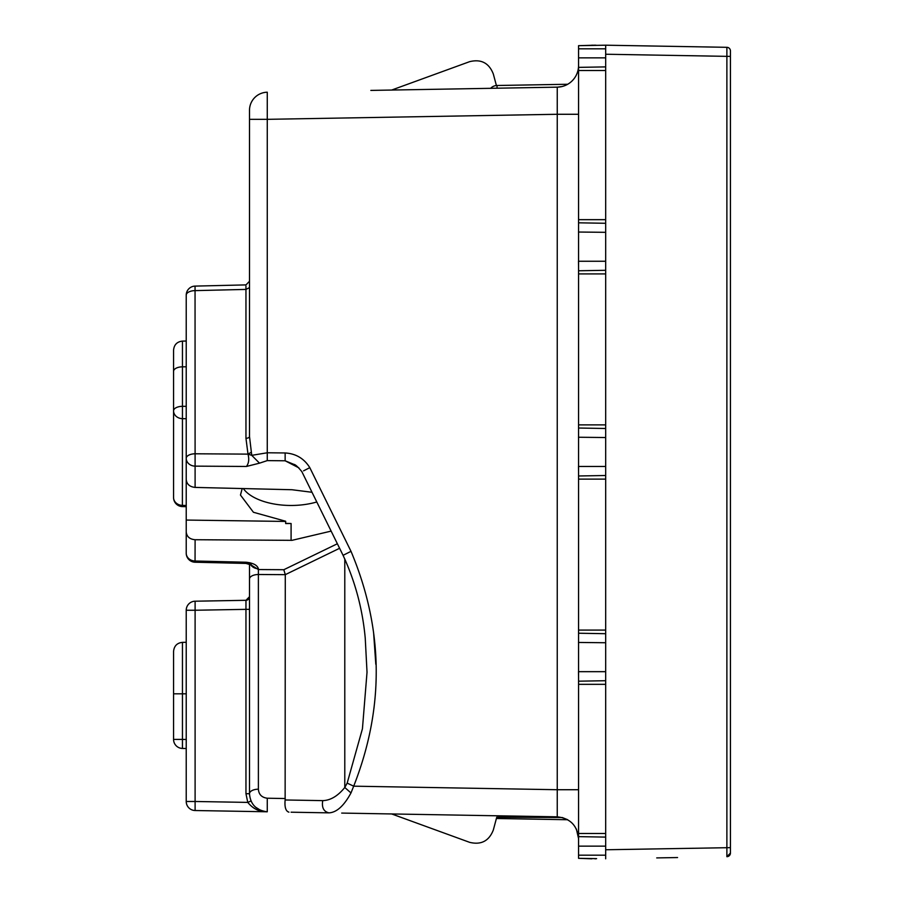 <?xml version="1.0" encoding="UTF-8"?>
<svg xmlns="http://www.w3.org/2000/svg" width="904" height="904" viewBox="0 0 904 904"><rect width="100%" height="100%" fill="white"/><g stroke="black" fill="none" stroke-linecap="round" stroke-linejoin="round"><path stroke-width="1.36" d="M491.426 88.309L490.635 88.321A9.04 9.04 0 0 1 497.042 85.496L567.701 84.264L565.78 85.247M377.872 90.287L391.669 90.05L469.662 61.653L391.669 90.05M567.689 84.264L497.042 85.496L497.042 88.208L557.248 87.157L370.832 90.411M562.005 86.547L557.508 87.146M267.268 92.219A18.08 18.08 0 0 0 249.504 110.299A18.08 18.08 0 0 1 267.268 92.219L267.268 119.328L557.248 114.277L557.248 87.157A21.696 21.696 0 0 0 578.56 65.461M591.815 45.2L596.606 45.358A9.04 9.04 0 0 0 594.922 45.2L578.56 45.675L578.56 70.512L605.68 70.512L605.68 219.672L578.56 219.672L578.56 270.771L605.68 270.296M496.409 85.53L493.313 73.97C489.019 62.997 481.131 58.884 469.662 61.653M578.56 114.277L557.248 114.277L557.293 110.548M578.56 219.672L578.56 70.512M578.56 45.675L605.68 45.2L605.68 858.8L605.68 849.76L730.432 847.647L730.432 224.305M578.56 273.912L578.56 424.88L605.68 424.88L605.68 273.912L578.56 273.912L578.56 270.771M578.56 479.12L578.56 630.088L605.68 630.088L605.68 479.12L578.56 479.12L578.56 475.979L605.68 475.504M578.56 684.328L578.56 833.488L605.68 833.488L605.68 684.328L578.56 684.328L578.56 681.187L605.68 680.712M249.504 110.299L249.504 436.485L251.741 455.333L247.99 454.124L251.199 452.316M285.133 455.017L285.144 452.96L267.268 452.78L267.268 119.328L249.504 119.328L249.504 282.975L249.504 281.28L245.978 284.896L249.504 281.28M249.504 596.708A3.616 3.616 0 0 1 245.956 600.312L249.504 596.708L249.504 793.701L249.504 579.012L249.504 609.352L245.956 609.352L245.956 793.701L249.504 793.701C250.329 804.334 256.25 810.368 267.268 811.781L195.106 810.526L267.268 811.781L267.268 798.221C261.742 797.497 258.781 794.48 258.386 789.181A9.04 4.52 180 0 0 249.504 793.701M246.17 563.441L249.504 564.119L249.504 579.012A9.04 4.52 180 0 1 258.386 574.492L258.386 789.181M249.504 282.975L249.504 287.608L249.504 282.975M578.56 424.88L578.56 475.979M578.56 630.088L578.56 681.187M557.259 791.056L557.248 789.723L578.56 789.723M578.56 222.813L605.68 223.288M578.56 67.371L605.68 66.896L578.56 67.371M578.56 428.021L605.68 428.496M578.56 633.229L605.68 633.704L578.56 633.229M578.56 833.488L578.56 836.629L605.68 837.104L578.56 836.629L578.56 858.325L596.606 858.642A9.04 9.04 0 0 1 594.922 858.8L596.606 858.642M578.56 677.39L578.481 671.672L605.68 671.672M605.68 642.744L578.481 642.45M578.56 472.182L578.481 466.464L605.68 466.464M605.68 437.536L578.481 437.242M578.56 266.974L578.481 261.256L605.68 261.256M605.68 232.328L578.481 232.034M596.606 45.358L605.68 45.2L605.68 54.24L726.884 56.353L726.884 47.313L605.68 45.2L726.884 47.313A3.616 3.616 0 0 1 730.432 50.929A3.616 3.616 0 0 0 726.884 47.313M251.696 455.017L251.448 453.48M291.088 812.199L328.966 812.854C336.616 812.493 343.961 805.859 350.978 792.955L344.786 787.486L347.17 783.124L362.436 728.771L367.024 672.226L362.436 728.771L347.17 783.124L353.69 786.175L557.248 789.723L557.248 816.843C570.221 818.312 577.317 825.544 578.56 838.539L576.379 829.058M303.563 470.848L309.801 467.65L351.012 551.338L343.068 555.327L301.846 471.639C297.924 466.848 295.258 464.419 293.856 464.373L285.144 460.791L267.268 460.611L267.268 452.78L251.741 455.333L259.505 463.164L246.43 466.464C248.815 463.334 249.334 459.221 247.99 454.124L245.956 438.293A3.616 1.808 180 0 0 249.504 436.485M245.956 608.098L245.978 601.533M246.306 600.29L195.106 601.205A9.04 9.04 0 0 0 186.224 610.245A9.04 9.04 0 0 1 195.106 601.205L245.956 600.312L245.956 609.352L195.106 610.245L195.106 801.486L247.775 802.402L251.018 800.955M255.38 807.046L260.759 810.447M250.012 564.299L258.386 569.554L258.386 574.492L285.28 574.661L285.133 799.972L322.728 800.628C330.48 800.424 337.836 796.04 344.786 787.486L344.786 558.921M331.135 531.111L291.969 540.343L195.106 539.722C189.693 539.247 186.732 536.66 186.224 531.97L186.224 553.18A9.04 7.831 0 0 0 195.106 561.011L245.956 562.22C253.12 562.955 257.267 565.124 258.386 568.729A9.04 7.831 180 0 1 250.532 564.525M245.956 286.105L245.956 289.416L249.504 287.608M341.712 813.08L557.248 816.843M350.978 792.955L353.69 786.175C384.607 707.549 383.714 629.263 351.012 551.338M298.885 467.865L285.144 460.791L285.144 452.96C295.879 453.616 304.094 458.509 309.801 467.65M377.872 813.713L391.669 813.95L469.662 842.347L391.669 813.95M567.565 819.668L562.243 817.521M245.956 793.701L247.775 802.402C253.03 808.843 259.527 811.961 267.268 811.781L267.211 811.781M337.361 543.756L283.822 569.712L285.28 574.661L339.599 548.287M245.956 562.22L245.967 563.429L251.459 565.023L249.809 562.729M186.224 531.97L186.224 479.515C186.732 484.205 189.693 486.838 195.106 487.414L291.969 489.731L312.016 492.284M328.966 812.854C323.677 811.634 321.598 807.566 322.728 800.628M497.042 817.216L497.042 818.504L567.689 819.736L497.042 818.504A9.04 9.04 0 0 1 496.409 818.47L493.313 830.03C489.019 841.002 481.131 845.116 469.662 842.347M562.288 817.532L496.748 817.216L493.313 830.03M591.815 858.8L578.56 858.325M288.93 812.165C285.743 811.216 284.477 807.148 285.133 799.972M195.106 810.526A9.04 9.04 0 0 1 186.224 801.486A9.04 9.04 0 0 0 195.106 810.526L195.106 801.486L186.224 801.486L186.224 610.245L186.224 642.292L182.45 642.36L182.45 693.82L186.269 693.82M578.56 838.539L578.56 846.144L605.68 846.144M186.224 743.506L186.269 739.472L182.45 739.404L182.45 748.444L186.224 748.512L182.45 748.444A9.04 9.04 0 0 1 173.568 739.404L173.568 651.4C174.133 645.931 177.094 642.913 182.45 642.36C177.094 642.913 174.133 645.931 173.568 651.4M186.224 479.515L186.224 458.305A9.04 7.831 0 0 0 195.106 466.136L246.43 466.464M186.224 505.472L182.45 505.381A9.04 7.831 180 0 1 173.568 497.55L173.568 410.834A9.04 4.52 0 0 1 182.45 406.314L182.45 341.102L186.224 341.034L186.224 295.145L186.224 458.305A9.04 4.52 180 0 1 195.106 453.785L247.99 454.124M186.224 341.034L186.224 295.145A9.04 4.52 180 0 1 195.106 290.625L245.956 289.416L245.956 438.316M186.224 467.594L186.224 418.688L182.45 418.665A9.04 7.831 180 0 1 173.568 410.834L173.568 497.55A9.04 9.04 0 0 0 182.405 506.59L186.19 506.681M242.193 488.533L240.464 495.053L253.425 512.263L285.664 521.246L285.664 523.552L291.088 523.506L285.664 523.359M285.664 521.438L186.224 520.06M173.568 371.352L173.568 450.079L173.568 371.352A9.04 4.52 180 0 1 182.45 366.832L186.269 366.798M173.568 383.07L173.568 350.142C174.077 344.729 177.037 341.712 182.45 341.102C177.037 341.712 174.077 344.729 173.568 350.142M173.568 654.451L173.568 693.82L182.45 693.82L182.45 739.404L173.568 739.404M173.568 373.296L173.568 456.882M291.088 523.506L291.088 540.332M243.334 488.567A50.624 25.312 0 0 0 291.088 505.472A50.624 25.312 180 0 0 316.784 501.969M656.722 857.907L677.559 857.546M730.432 56.353L730.432 853.071A3.616 3.616 0 0 1 726.884 856.687L730.432 853.071A3.616 3.616 0 0 1 726.884 856.687L726.884 56.353L730.432 56.353L730.432 50.929M647.693 45.934L656.722 46.093L647.693 45.934M730.432 197.185L730.432 56.364M730.432 634.597L730.432 633.094M730.432 428.507L730.432 430.01M373.985 708.114L374.154 706.532M375.815 664.293L373.634 633.162M557.248 114.277L557.248 789.723M605.68 57.856L578.56 57.856M578.56 48.816L605.68 48.816M578.56 855.184L605.68 855.184M258.386 568.729L258.386 569.554L283.822 569.712M267.268 460.611L259.505 463.164M195.106 601.205L195.106 610.245L186.224 610.245M285.28 798.537L267.268 798.221M195.049 562.22L245.967 563.429L195.049 562.22A9.04 9.04 0 0 1 186.224 553.18A9.04 9.04 0 0 0 195.049 562.22L195.106 539.722M195.106 487.414L195.049 286.105L245.978 284.896M186.269 406.337L182.45 406.314L182.393 506.59M343.068 555.327C355.193 581.521 362.583 609.138 365.239 638.179L367.024 672.226M267.268 811.781L264.702 811.555M195.061 286.105A9.04 9.04 0 0 0 186.224 295.145"/></g></svg>
